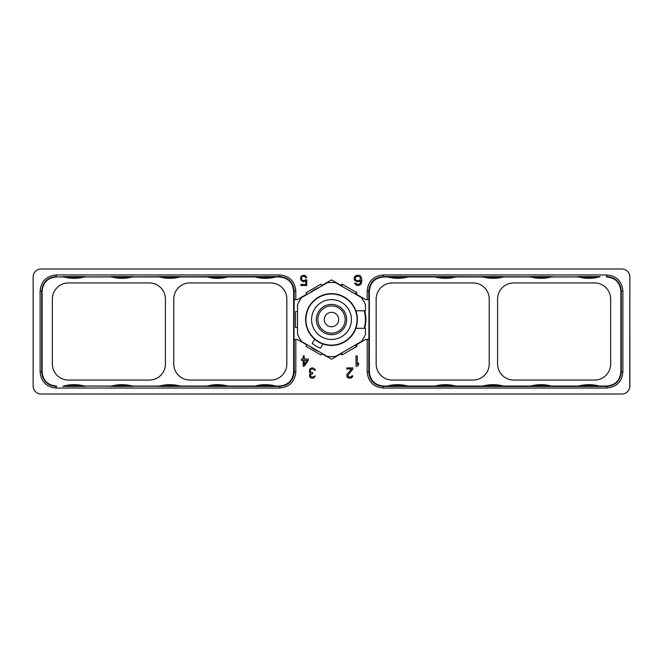 <?xml version="1.0" encoding="UTF-8"?>
<svg xmlns="http://www.w3.org/2000/svg" width="663" height="663" viewBox="0 0 663 663"><rect width="100%" height="100%" fill="white"/><g stroke="black" fill="none" stroke-linecap="round" stroke-linejoin="round"><path stroke-width="0.99" d="M33.15 276.96L33.15 386.04A7.964 7.964 0 0 0 41.114 394.004L621.886 394.004A7.964 7.964 0 0 0 629.85 386.04L629.85 276.96A7.964 7.964 0 0 0 621.886 268.996L41.114 268.996A7.964 7.964 0 0 0 33.15 276.96L33.249 275.709M36.208 270.686L36.821 270.255M35.238 271.581L34.667 272.278M35.371 271.44L34.625 272.344M34.667 390.722L35.238 391.419M309.787 369.018L309.439 372.1L310.649 373.203L309.613 374.52L309.613 376.725L310.997 378.051L313.756 378.051L315.315 375.846L312.721 377.172L310.649 376.509L310.649 374.52L312.721 373.642L312.721 372.763L310.475 372.1L310.135 370.335L311.859 369.018L313.756 369.233L314.618 370.335L315.489 370.335L315.315 369.672L313.069 367.915L310.997 368.131L309.787 369.018M352.931 369.018L352.931 367.915L346.716 367.915L346.716 369.018L351.556 369.018L346.89 374.52L346.89 376.725L348.274 378.051L351.208 378.051L352.592 376.725L352.757 375.846L351.896 375.846L351.034 376.949L348.614 376.949L347.752 375.407L352.931 369.018M356.023 355.965L356.023 366.316L357.316 366.316L358.608 364.774L358.608 363.009L357.316 364.559L357.316 355.965L356.023 355.965M304.201 366.316L308.345 360.365L308.345 359.048L304.201 359.048L304.201 355.965L303.165 355.965L303.165 359.048L301.433 359.048L301.433 360.365L303.165 360.365L303.165 366.316L304.201 366.316M305.51 279.794L304.135 280.681L302.403 280.457L301.367 278.253L301.889 276.935L303.099 276.272L304.823 276.488L305.684 277.814L306.72 277.814L305.858 276.048L304.135 275.17L301.367 276.048L300.505 278.037L300.853 280.018L303.099 281.783L305.858 280.897L305.858 284.427L300.853 284.427L300.853 285.529L306.72 285.529L306.72 279.794L305.51 279.794M354.498 280.234L357.307 281.783L359.462 281.56L360.755 280.681L360.324 283.101L359.247 284.203L357.307 284.427L355.575 283.101L354.498 283.101L356.445 285.305L359.462 285.305L361.186 283.764L361.841 281.12L361.625 278.037L360.539 276.048L359.462 275.385L357.307 275.17L355.144 276.048L354.067 278.037L354.498 280.234M367.186 299.626L365.678 299.626L356.155 294.132L356.951 292.748L341.984 284.104L341.18 285.488L331.5 279.894L321.82 285.488L321.016 284.104L306.049 292.748L306.845 294.132L297.322 299.626L295.814 299.626L295.814 291.057C294.869 281.261 289.499 275.899 279.703 274.963L56.214 274.963C46.418 275.899 41.056 281.269 40.111 291.057L40.111 371.943C41.056 381.731 46.418 387.101 56.214 388.037L279.703 388.037C289.499 387.101 294.869 381.739 295.814 371.943L295.814 339.464L297.322 339.464L306.845 344.967L306.049 346.343L321.016 354.987L321.82 353.611L331.5 359.205L341.18 353.611L341.984 354.987L356.951 346.343L356.155 344.967L365.678 339.464L367.186 339.464L367.186 371.943C368.131 381.739 373.501 387.101 383.297 388.037L606.786 388.037C616.582 387.101 621.944 381.731 622.889 371.943L622.889 291.057C621.944 281.269 616.582 275.899 606.786 274.963L383.297 274.963C373.501 275.899 368.131 281.261 367.186 291.057L367.186 299.626L369.009 299.626L368.794 371.943L367.186 371.943M629.85 276.96L629.751 387.291L629.85 276.96M628.988 273.363L629.444 274.441M627.762 271.581L628.333 272.278M628.988 389.637L629.444 388.559M628.333 390.722L627.762 391.419M367.99 394.004L368.479 394.004M357.863 394.004L353.387 394.004M295.01 394.004L294.231 394.004M308.552 394.004L309.613 394.004M354.448 394.004L355.99 394.004M34.625 390.656L35.371 391.56M307.135 360.365L304.201 364.559L304.201 360.365L307.135 360.365M355.36 279.579L355.36 277.59L356.445 276.488L358.6 276.272L360.324 277.59L360.324 279.579L359.247 280.457L357.092 280.681L355.36 279.579M599.153 276.96L383.297 276.562C374.496 277.424 369.664 282.256 368.794 291.057L368.794 299.626M387.333 276.96L383.844 276.96C374.918 277.698 370.087 282.529 369.349 291.463L369.349 371.537C370.087 380.471 374.918 385.302 383.844 386.04L387.333 386.04M588.86 276.595L600.197 276.67A39.838 39.838 0 0 1 577.514 276.67L588.86 276.595M578.559 276.96L551.351 276.96M541.049 276.595L552.395 276.67A39.838 39.838 0 0 1 529.704 276.67L541.049 276.595M530.748 276.96L503.54 276.96M493.247 276.595L504.584 276.67A39.838 39.838 0 0 1 481.902 276.67L493.247 276.595M482.946 276.96L455.738 276.96M445.437 276.595L456.782 276.67A39.838 39.838 0 0 1 434.091 276.67L445.437 276.595M435.135 276.96L407.936 276.96M397.634 276.595L408.972 276.67A39.838 39.838 0 0 1 386.289 276.67L397.634 276.595M389.073 276.96A63.739 63.739 0 0 0 406.187 276.96M406.187 386.04A63.739 63.739 0 0 0 389.073 386.04M436.884 276.96A63.739 63.739 0 0 0 453.998 276.96M484.686 276.96A63.739 63.739 0 0 0 501.8 276.96M532.497 276.96A63.739 63.739 0 0 0 549.61 276.96M580.299 276.96A63.739 63.739 0 0 0 597.413 276.96M606.388 276.96C615.314 277.698 620.154 282.529 620.883 291.463L622.889 291.057M599.153 386.04L606.388 386.04C615.314 385.302 620.154 380.471 620.883 371.537L620.883 291.463M597.413 386.04A63.739 63.739 0 0 0 580.299 386.04M551.351 386.04L578.559 386.04M549.61 386.04A63.739 63.739 0 0 0 532.497 386.04M503.54 386.04L530.748 386.04M501.8 386.04A63.739 63.739 0 0 0 484.686 386.04M455.738 386.04L482.946 386.04M453.998 386.04A63.739 63.739 0 0 0 436.884 386.04M407.936 386.04L435.135 386.04M376.161 299.03L376.161 363.97A16.094 16.094 0 0 0 392.256 380.065L473.125 380.065A16.094 16.094 0 0 0 489.219 363.97L489.219 299.03A16.094 16.094 0 0 0 473.125 282.935L392.256 282.935A16.094 16.094 0 0 0 376.161 299.03M513.684 380.065L594.554 380.065A16.094 16.094 0 0 0 610.648 363.97L610.648 299.03A16.094 16.094 0 0 0 594.554 282.935L513.684 282.935A16.094 16.094 0 0 0 497.59 299.03L497.59 363.97A16.094 16.094 0 0 0 513.684 380.065M445.437 386.405L434.091 386.33A39.838 39.838 0 0 1 456.782 386.33L445.437 386.405M493.247 386.405L481.902 386.33A39.838 39.838 0 0 1 504.584 386.33L493.247 386.405M541.049 386.405L529.704 386.33A39.838 39.838 0 0 1 552.395 386.33L541.049 386.405M588.86 386.405L577.514 386.33A39.838 39.838 0 0 1 600.197 386.33L588.86 386.405M369.349 371.537L368.794 371.943C369.664 380.744 374.496 385.576 383.297 386.438L606.786 386.438L606.786 388.037M397.634 386.405L386.289 386.33A39.838 39.838 0 0 1 408.972 386.33L397.634 386.405M620.883 371.537L621.289 371.943C620.427 380.744 615.595 385.576 606.786 386.438L606.388 386.04M622.889 371.943L621.289 371.943L621.289 291.057C620.427 282.256 615.595 277.424 606.786 276.562L606.786 274.963M367.186 339.464L368.794 339.464M295.814 339.464L293.991 339.464L294.206 291.057L295.814 291.057M63.847 386.04L279.703 386.438C288.504 385.576 293.336 380.744 294.206 371.943L294.206 339.464M275.667 386.04L279.156 386.04C288.082 385.302 292.913 380.471 293.651 371.537L293.651 291.463C292.913 282.529 288.082 277.698 279.156 276.96L275.667 276.96M74.14 386.405L62.803 386.33A39.838 39.838 0 0 1 85.486 386.33L74.14 386.405M84.441 386.04L111.649 386.04M121.951 386.405L110.605 386.33A39.838 39.838 0 0 1 133.296 386.33L121.951 386.405M132.252 386.04L159.46 386.04M169.753 386.405L158.416 386.33A39.838 39.838 0 0 1 181.098 386.33L169.753 386.405M180.054 386.04L207.262 386.04M217.563 386.405L206.218 386.33A39.838 39.838 0 0 1 228.909 386.33L217.563 386.405M227.865 386.04L255.064 386.04M265.366 386.405L254.028 386.33A39.838 39.838 0 0 1 276.711 386.33L265.366 386.405M273.927 386.04A63.739 63.739 0 0 0 256.813 386.04M226.116 386.04A63.739 63.739 0 0 0 209.002 386.04M178.314 386.04A63.739 63.739 0 0 0 161.2 386.04M130.503 386.04A63.739 63.739 0 0 0 113.39 386.04M82.701 386.04A63.739 63.739 0 0 0 65.587 386.04M56.612 386.04C47.686 385.302 42.846 380.471 42.117 371.537L40.111 371.943M63.847 276.96L56.612 276.96C47.686 277.698 42.846 282.529 42.117 291.463L42.117 371.537M65.587 276.96A63.739 63.739 0 0 0 82.701 276.96M111.649 276.96L84.441 276.96M113.39 276.96A63.739 63.739 0 0 0 130.503 276.96M159.46 276.96L132.252 276.96M161.2 276.96A63.739 63.739 0 0 0 178.314 276.96M207.262 276.96L180.054 276.96M209.002 276.96A63.739 63.739 0 0 0 226.116 276.96M255.064 276.96L227.865 276.96M256.813 276.96A63.739 63.739 0 0 0 273.927 276.96M173.781 299.03L173.781 363.97A16.094 16.094 0 0 0 189.875 380.065L270.744 380.065A16.094 16.094 0 0 0 286.839 363.97L286.839 299.03A16.094 16.094 0 0 0 270.744 282.935L189.875 282.935A16.094 16.094 0 0 0 173.781 299.03M165.41 363.97L165.41 299.03A16.094 16.094 0 0 0 149.316 282.935L68.446 282.935A16.094 16.094 0 0 0 52.352 299.03L52.352 363.97A16.094 16.094 0 0 0 68.446 380.065L149.316 380.065A16.094 16.094 0 0 0 165.41 363.97M56.214 388.037L56.214 386.438C47.404 385.576 42.573 380.744 41.711 371.943L41.711 291.057C42.573 282.256 47.404 277.424 56.214 276.562L56.214 274.963M217.563 276.595L228.909 276.67A39.838 39.838 0 0 1 206.218 276.67L217.563 276.595M169.753 276.595L181.098 276.67A39.838 39.838 0 0 1 158.416 276.67L169.753 276.595M121.951 276.595L133.296 276.67A39.838 39.838 0 0 1 110.605 276.67L121.951 276.595M74.14 276.595L85.486 276.67A39.838 39.838 0 0 1 62.803 276.67L74.14 276.595M279.703 274.963L279.703 276.562L56.612 276.96M265.366 276.595L276.711 276.67A39.838 39.838 0 0 1 254.028 276.67L265.366 276.595M279.156 276.96L279.703 276.562C288.504 277.424 293.336 282.256 294.206 291.057L293.651 291.463M295.814 299.626L294.206 299.626M364.741 328.309A34.377 34.377 0 0 0 364.741 310.781M319.027 287.51A34.377 34.377 0 0 0 309.986 292.731M309.986 346.368A34.377 34.377 0 0 0 319.027 351.589M355.865 328.309L365.479 328.309L365.479 334.309A37.053 37.053 0 0 1 361.277 341.594L335.71 356.363A37.053 37.053 0 0 1 327.29 356.363L301.723 341.594A37.053 37.053 0 0 1 297.521 334.309L297.521 304.789A37.053 37.053 0 0 1 301.723 297.496L327.29 282.736A37.053 37.053 0 0 1 335.71 282.736L361.277 297.496A37.053 37.053 0 0 1 365.479 304.789L365.479 310.781L355.865 310.781A25.898 25.898 0 0 1 322.914 343.981L320.486 348.183A30.672 30.672 0 0 1 312.207 343.401L314.635 339.199A25.898 25.898 0 0 1 327.05 294.041A25.898 25.898 0 0 1 355.865 310.781M364.211 328.309A33.863 33.863 0 0 0 364.211 310.781M322.914 343.981A25.898 25.898 0 0 1 314.635 339.199M297.521 311.577L295.524 311.577L295.524 327.514L297.521 327.514M356.371 292.416L355.393 294.107M342.564 284.444L341.594 286.134M331.5 293.974A25.575 25.575 0 0 1 357.075 319.549A25.575 25.575 0 0 1 331.5 345.125A25.575 25.575 0 0 1 305.925 319.549A25.575 25.575 0 0 1 331.5 293.974M331.5 299.626A19.923 19.923 0 0 1 351.423 319.549A19.923 19.923 0 0 1 331.5 339.464A19.923 19.923 0 0 1 311.577 319.549A19.923 19.923 0 0 1 331.5 299.626M331.5 304.408A15.141 15.141 0 0 0 316.359 319.549A15.141 15.141 0 0 0 331.5 334.691A15.141 15.141 0 0 0 346.641 319.549A15.141 15.141 0 0 0 331.5 304.408A15.141 15.141 0 0 1 346.641 319.549A15.141 15.141 0 0 1 331.5 334.691A15.141 15.141 0 0 1 316.359 319.549A15.141 15.141 0 0 1 331.5 304.408M333.398 294.041L334.326 294.132L333.398 294.041M338.229 294.869L338.768 295.027L338.229 294.869M339.199 295.159L339.862 295.383L339.199 295.159M329.602 294.041L328.674 294.132M326.13 294.546L325.409 294.712L326.13 294.546M342.564 354.655L341.594 352.965M356.371 346.683L355.393 344.992M367.186 291.057L369.349 291.463M383.844 276.96L383.297 276.562L383.297 274.963M383.297 388.037L383.297 386.438L383.844 386.04M295.814 371.943L293.651 371.537M279.156 386.04L279.703 386.438L279.703 388.037M40.111 291.057L42.117 291.463M331.5 305.9A13.65 13.65 0 0 0 317.85 319.549A13.65 13.65 0 0 0 331.5 333.191A13.65 13.65 0 0 0 345.15 319.549A13.65 13.65 0 0 0 331.5 305.9M331.5 312.331A7.218 7.218 0 0 1 338.718 319.549A7.218 7.218 0 0 1 331.5 326.768A7.218 7.218 0 0 1 324.282 319.549A7.218 7.218 0 0 1 331.5 312.331M361.352 394.004L366.738 394.004M368.197 394.004L368.777 394.004M353.478 394.004L357.133 394.004M360.705 394.004L363.73 394.004M364.136 394.004L366.357 394.004M308.701 394.004L305.137 394.004M301.648 394.004L296.262 394.004M309.522 394.004L305.867 394.004M302.295 394.004L296.643 394.004"/></g></svg>
